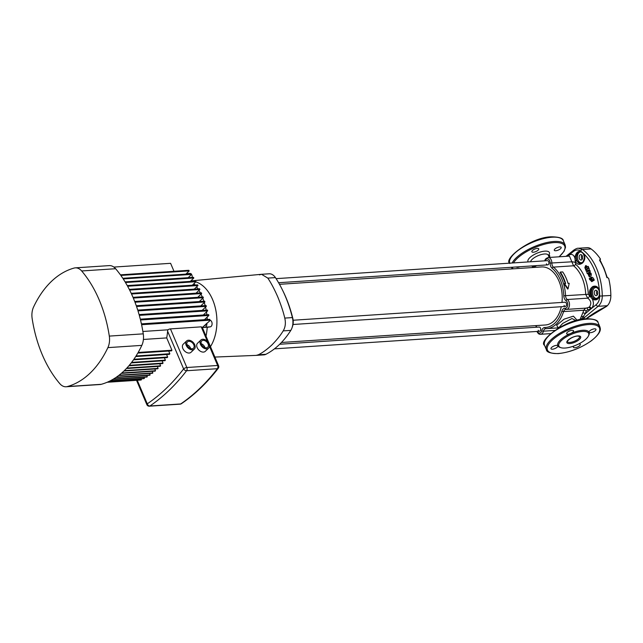 <?xml version="1.0" encoding="UTF-8"?>
<svg xmlns="http://www.w3.org/2000/svg" width="643" height="643" viewBox="0 0 643 643"><rect width="100%" height="100%" fill="white"/><g stroke="black" fill="none" stroke-linecap="round" stroke-linejoin="round"><path stroke-width="0.96" d="M274.424 348.852L539.477 331.282A2.122 1.366 -93.8 0 0 540.466 328.083A2.122 1.366 -93.8 0 0 539.196 327.054A2.122 1.366 -93.8 0 1 540.466 328.083A2.122 1.366 -93.8 0 1 539.477 331.282A2.122 1.366 -93.8 0 1 538.207 330.253M278.588 282.727L547.699 264.884A2.122 1.366 -93.8 0 0 548.688 261.685A2.122 1.366 -93.8 0 0 547.418 260.656A2.122 1.366 -93.8 0 1 548.688 261.685A2.122 1.366 -93.8 0 1 547.699 264.884A2.122 1.366 -93.8 0 1 546.429 263.855M292.999 324.498L565.334 306.446A2.122 1.366 -93.8 0 0 566.33 303.247A2.122 1.366 -93.8 0 0 565.052 302.218A2.122 1.366 -93.8 0 1 566.33 303.247A2.122 1.366 -93.8 0 1 565.334 306.446A2.122 1.366 -93.8 0 1 564.064 305.417M582.413 331.434A16.204 5.9 -23 0 1 588.683 333.404A16.204 5.9 -23 0 1 581.746 342.245A16.204 5.9 -23 0 1 565.125 348.04A16.204 5.9 -23 0 1 558.855 346.071A16.204 5.9 -23 0 1 565.784 337.229A16.204 5.9 -23 0 1 582.413 331.434M590.523 332.672A3.737 1.358 157 0 0 594.357 331.33A3.737 1.358 157 0 0 595.965 329.288A3.737 1.358 157 0 0 594.51 328.838A3.737 1.358 157 0 0 590.676 330.172A3.737 1.358 157 0 0 589.076 332.214A3.737 1.358 157 0 0 589.092 332.238A3.737 1.358 157 0 0 590.523 332.672M573.998 345.99A3.737 1.358 157 0 0 573.403 347.268A3.737 1.358 157 0 0 574.85 347.726A3.737 1.358 157 0 0 578.692 346.384A3.737 1.358 157 0 0 580.291 344.343A3.737 1.358 157 0 0 578.845 343.892A3.737 1.358 157 0 0 578.813 343.892M560.487 347.525A17.031 6.205 -23 0 1 557.843 345.805A3.737 1.358 157 0 0 556.404 345.379A3.737 1.358 157 0 0 552.57 346.714A3.737 1.358 157 0 0 550.971 348.755A3.737 1.358 157 0 0 552.417 349.213A3.737 1.358 157 0 0 556.251 347.871A3.737 1.358 157 0 0 557.851 345.83A3.737 1.358 157 0 0 557.843 345.805A17.031 6.205 -23 0 1 570.695 333.46A3.737 1.358 157 0 0 573.524 330.783A3.737 1.358 157 0 0 572.077 330.325A3.737 1.358 157 0 0 568.243 331.659A3.737 1.358 157 0 0 566.644 333.701A3.737 1.358 157 0 0 568.09 334.159A3.737 1.358 157 0 0 570.695 333.46A17.031 6.205 -23 0 1 582.55 330.293A17.031 6.205 -23 0 1 589.092 332.238A17.031 6.205 -23 0 1 588.594 335.598M555.745 250.746A3.737 1.358 157 0 0 559.587 249.404A3.737 1.358 157 0 0 561.186 247.37A3.737 1.358 157 0 0 559.74 246.912A3.737 1.358 157 0 0 555.898 248.246A3.737 1.358 157 0 0 554.298 250.288A3.737 1.358 157 0 0 555.745 250.746M533.312 252.233A3.737 1.358 157 0 0 537.154 250.891A3.737 1.358 157 0 0 538.754 248.857A3.737 1.358 157 0 0 537.307 248.399A3.737 1.358 157 0 0 533.465 249.733A3.737 1.358 157 0 0 531.865 251.775A3.737 1.358 157 0 0 533.312 252.233M516.281 266.966A3.737 1.358 157 0 0 517.639 267.287A3.737 1.358 157 0 0 519.914 266.724M281.441 342.486L545.368 324.988A29.088 18.719 -93.8 0 0 561.283 306.711M561.974 302.419A29.088 18.719 -93.8 0 0 558.96 281.063A29.088 18.719 -93.8 0 0 541.519 266.949L279.496 284.319M589.816 270.301L588.136 271.539L589.334 269.136L588.884 268.01L585.886 270.229L586.336 271.354L588.007 270.108L586.328 271.354L585.877 270.229L588.875 268.01L589.334 269.136L588.128 271.547L589.816 270.301L590.282 271.418L589.816 270.301M587.276 273.645L590.282 271.418L587.268 273.645L586.81 272.519L587.276 273.645M584.857 267.625L585.572 265.72L586.85 266.138L587.228 267.102L588.232 266.363L588.683 267.496L585.669 269.722L584.857 267.625L585.669 269.722L588.683 267.496L588.232 266.363L587.228 267.102L586.858 266.138L585.572 265.72L586.038 265.543M588.634 273.299L588.072 274.167L588.634 273.299M589.326 272.801L590.161 272.624L589.326 272.801M580.573 251.051C578.298 249.5 575.935 249.637 573.468 251.469L568.838 255.126C571.619 253.623 573.636 254.58 574.882 257.996L575.139 256.147C576.546 251.968 578.684 250.553 581.537 251.911A48.153 31.001 86.2 0 1 583.386 253.519C585.508 256.477 585.307 259.563 582.783 262.778C579.415 265.374 576.884 264.715 575.188 260.817L575.557 264.265A34.433 22.167 86.2 0 1 584.479 276.82A34.433 22.167 86.2 0 1 588.297 294.285L590.467 296.817C588.626 292.396 589.422 288.956 592.854 286.505C596.254 285.355 598.432 286.923 599.38 291.191A48.153 31.001 86.2 0 1 599.565 294.381C599.131 298.73 597.154 300.506 593.634 299.718L592.251 298.915C594.003 302.564 593.746 305.755 591.48 308.471L596.077 304.75C598.456 302.716 599.662 299.831 599.694 296.085A48.249 31.057 -93.8 0 0 594.285 269.586A48.249 31.057 -93.8 0 0 580.573 251.051A2.074 1.399 -53.5 0 1 582.518 249.5A49.857 32.094 86.2 0 1 596.688 268.653A49.857 32.094 86.2 0 1 602.274 296.045C602.266 300.458 600.867 303.882 598.086 306.317L582.445 319.185M590.531 272.777L591.182 273.588L590.531 272.777M591.295 275.268L591.182 273.588L591.295 275.268L590.459 276.49L591.295 275.268M589.655 276.828L590.459 276.49L589.221 276.779L588.072 274.167M594.277 280.123L593.368 278.17L591.737 277.077L593.368 278.17L594.277 280.123L591.777 281.65L589.904 279.633L591.785 281.65L594.269 280.123M589.76 279.737L589.245 278.604L589.76 279.737M576.024 320.6L571.94 318.526L562.754 323.389L558.437 328.083M582.783 262.778L584.575 257.449L583.314 253.672A47.968 30.88 -93.8 0 0 581.473 252.08C578.989 251.188 577.253 252.635 576.257 256.412L576.232 260.616L580.018 263.638L582.687 262.481M599.38 291.191L599.244 291.199A5.401 3.48 -93.8 0 0 598.898 290.186A5.401 3.48 -93.8 0 0 594.052 288.329A5.401 3.48 -93.8 0 0 593.135 295.724A5.401 3.48 -93.8 0 0 596.696 298.304A5.401 3.48 -93.8 0 0 599.429 294.39A47.968 30.88 -93.8 0 0 599.244 291.199L598.971 290.114C597.797 287.228 596.005 286.28 593.593 287.268C590.499 289.382 589.752 292.372 591.351 296.238L594.285 298.874C597.202 299.614 598.914 298.119 599.429 294.39L599.565 294.381M582.341 255.954A2.701 1.736 -93.8 0 0 580.717 254.644A2.701 1.736 -93.8 0 0 579.456 258.719A2.701 1.736 -93.8 0 0 581.079 260.029A2.701 1.736 -93.8 0 0 582.341 255.954M582.148 259.33A2.701 1.736 86.2 0 1 581.682 258.574A2.701 1.736 86.2 0 1 581.875 255.191M597.46 291.576A2.701 1.736 -93.8 0 0 595.836 290.258A2.701 1.736 -93.8 0 0 594.574 294.341A2.701 1.736 -93.8 0 0 596.198 295.651A2.701 1.736 -93.8 0 0 597.46 291.576M597.267 294.952A2.701 1.736 86.2 0 1 596.8 294.197A2.701 1.736 86.2 0 1 596.993 290.813M584.575 257.449L584.575 257.449C584.624 259.129 584.013 260.736 582.743 262.288L580.018 263.638M548.383 255.48L549.636 255.384L549.717 256.292M599.686 260.552L600.498 259.129L599.758 259.836M589.245 278.604L591.737 277.077M593.417 279.777L592.444 280.846C590.941 281.345 590.29 280.637 590.467 278.724L592.203 280.34L591.255 278.29L591.681 277.977L591.263 278.29L592.203 280.34L591.769 280.509L592.203 280.34L590.909 278.941M589.374 275.654L588.779 273.645L589.518 275.622L590.507 274.135L589.462 273.138L589.776 273.862M586.4 267.11L586.07 266.869L586.4 267.11L585.693 267.641L586.4 267.11L586.585 267.584L585.869 268.107L585.685 267.641L585.869 268.107M590.901 278.676L590.475 278.724L590.901 278.676M591.681 277.977L591.255 278.29L591.681 277.977L592.621 280.026L593.087 279.681L592.621 280.026L591.681 277.977M599.694 296.085L610.85 295.475A49.857 32.094 -93.8 0 0 608.656 278.363L606.703 277.02L606.944 277.647M557.915 327.416L556.669 325.27L564.072 319.161L573.387 316.163L577.181 320.31M579.954 319.651L582.815 312.892A32.825 21.131 -93.8 0 0 583.748 310.248L585.54 308.182M600.433 259.129L600.184 259.418A1.246 0.836 46.2 0 0 599.823 259.547L603.994 268.292L607.289 277.639M587.702 309.846L586.239 310.915A34.433 22.167 86.2 0 1 585.259 313.688L590.748 309.066L587.702 309.846A2.074 1.262 95 0 0 586.746 308.101M578.411 248.254L587.163 247.668A12.466 8.021 86.2 0 1 591.094 248.937L582.518 249.5L578.411 248.254C577.446 248.085 575.863 248.737 573.669 250.183L566.025 256.34M600.498 259.129A49.857 32.094 -93.8 0 0 591.094 248.937M610.85 295.475A12.466 8.021 86.2 0 1 607.338 305.698L598.086 306.317A2.074 1.165 51.7 0 1 596.077 304.75M586.111 318.751A46.537 16.951 -23 0 1 606.807 306.213L607.338 305.698M606.807 306.213L605.819 306.156L606.807 306.213M567.6 256.236L568.099 255.713L567.439 256.244M564.45 283.595L564.112 283.917L567.721 289.093L568.074 288.755L564.45 283.595L565.639 283.515A33.444 21.532 -93.8 0 0 560.326 272.069L562.705 271.917A33.444 21.532 86.2 0 1 568.018 283.354L569.208 283.274L568.074 288.755M560.326 272.069L559.981 272.399A32.825 21.131 86.2 0 1 565.213 283.539M586.464 308.085L589.366 307.065C591.689 303.633 591.126 300.667 587.694 298.159L585.717 294.39A32.825 21.131 -93.8 0 0 582.076 277.752A32.825 21.131 -93.8 0 0 573.564 265.776L569.457 256.115L548.166 257.521A5.192 3.344 86.2 0 1 551.863 263.132A4.155 2.676 -93.8 0 0 552.329 265.599A4.155 2.676 -93.8 0 0 553.406 267.118A32.825 21.131 86.2 0 1 565.551 295.732A4.155 2.676 -93.8 0 0 566.009 297.838A4.155 2.676 -93.8 0 0 567.303 299.509A5.192 3.344 86.2 0 1 569.473 305.216A5.192 3.344 86.2 0 1 566.491 309.452A5.192 3.344 86.2 0 1 566.073 309.436A1.246 0.948 97.2 0 1 565.936 309.428L586.617 308.085M582.815 312.892A2.074 0.94 21.6 0 1 585.259 313.688L583.233 316.71A2.074 1.302 48.7 0 0 584.688 317.361M581.481 316.46A2.074 1.318 20.4 0 1 583.233 316.71L581.031 319.434M589.366 307.065A2.074 1.149 45 0 1 591.48 308.471L590.748 309.066A2.074 1.23 55.6 0 0 588.811 307.499M573.468 251.469A2.074 1.165 -128.3 0 1 573.669 250.183M568.203 256.195A2.074 1.125 -132.8 0 0 568.099 255.713L568.838 255.126A2.074 1.278 -123.6 0 1 568.75 256.163M575.027 262.272L572.254 261.781L550.103 263.091A3.946 2.54 -93.8 0 0 548.166 259.008A3.946 2.54 -93.8 0 0 545.28 260.801M576.208 260.536L575.188 260.817L574.882 257.996L575.991 258.044M589.398 296.134A2.074 1.117 -63.3 0 1 587.694 298.159L567.303 299.509A1.246 0.86 -56.6 0 0 566.073 300.715A5.401 3.48 86.2 0 1 564.393 298.537A5.401 3.48 86.2 0 1 563.79 295.796L588.297 294.285M593.023 298.167L592.251 298.915L590.467 296.817L591.399 296.327M592.854 286.505A0.828 0.466 61.9 0 0 593.593 287.268A6.229 4.011 86.2 0 0 592.058 296.19A6.229 4.011 86.2 0 0 594.285 298.874A0.828 0.458 111.9 0 0 593.634 299.718M581.537 251.911A0.828 0.547 -51.2 0 0 581.473 252.08A5.401 3.48 -93.8 0 0 577.961 254.162A5.401 3.48 -93.8 0 0 578.017 260.102A5.401 3.48 -93.8 0 0 582.863 261.966A5.401 3.48 -93.8 0 0 583.78 254.572A5.401 3.48 -93.8 0 0 583.314 253.672A0.828 0.522 -47 0 1 583.386 253.519M575.139 256.147L576.257 256.412A6.229 4.011 86.2 0 0 576.94 260.576A6.229 4.011 86.2 0 0 580.364 263.598M548.431 255.593A0.828 0.539 86.2 0 1 548.535 255.456A11.63 4.236 -23 0 0 544.894 251.14A11.63 4.236 -23 0 0 532.605 255.52A11.63 4.236 -23 0 0 528.144 261.934M549.717 256.541L548.841 256.565M549.612 256.718L549.636 255.384A0.828 0.539 86.2 0 0 549.492 256.517L549.869 257.409M590.467 278.724L590.475 278.724C590.29 280.629 590.941 281.337 592.444 280.846M586.81 272.519L588.007 270.108M212.897 342.036A38.226 24.611 86.2 0 1 210.462 346.641A38.226 24.611 86.2 0 0 212.632 299.67A38.226 24.611 86.2 0 0 195.802 281.875A38.226 24.611 86.2 0 1 205.752 288.619A38.226 24.611 86.2 0 1 216.402 313.696A38.226 24.611 86.2 0 1 212.897 342.036M214.891 357.066L256.211 355.378L258.309 354.783C262.248 352.919 266.716 349.696 271.716 345.114C276.586 340.211 280.404 335.477 283.185 330.896C285.379 327.263 285.91 322.995 284.777 318.092C283.33 311.879 280.975 304.766 277.704 296.744C274.239 288.9 270.936 282.695 267.801 278.106L261.516 274.296L259.418 274.882M191.759 281.104A38.226 24.611 86.2 0 1 192.948 281.224M256.211 355.378L263.823 354.872A12.466 8.021 -93.8 0 0 265.929 354.285A103.877 66.872 -93.8 0 0 290.805 330.389A12.466 8.021 -93.8 0 0 292.075 327.689A12.466 8.021 -93.8 0 0 292.388 317.586A103.877 66.872 -93.8 0 0 285.315 296.238A103.877 66.872 -93.8 0 0 282.317 289.696A103.877 66.872 -93.8 0 0 275.421 277.607A12.466 8.021 -93.8 0 0 269.136 273.789L261.516 274.296M282.317 289.696L282.968 291.006A101.385 65.264 86.2 0 1 292.79 318.221A9.975 6.422 86.2 0 1 292.541 326.306L292.075 327.689M192.217 277.43A3.328 2.138 -93.8 0 0 191.863 275.051A3.328 2.138 -93.8 0 0 191.534 274.44M190.931 273.781A3.328 2.138 -93.8 0 0 189.87 273.436L186.325 273.677M202.376 327.448L210.349 320.318A3.328 2.138 86.2 0 1 211.724 321.838A3.328 2.138 86.2 0 1 210.293 326.845L207.199 327.343M186.936 344.688A4.364 2.934 -133.8 0 1 190.473 348.008A4.364 2.934 -133.8 0 1 190.682 348.586M193.8 344.817A4.364 2.934 46.2 0 0 187.451 341.891A4.364 2.934 46.2 0 0 187.137 345.259A4.364 2.934 46.2 0 0 193.495 348.184A4.364 2.934 46.2 0 0 193.8 344.817M186.189 345.323A5.61 3.778 46.2 0 0 194.355 349.085A5.61 3.778 46.2 0 0 194.749 344.752A5.61 3.778 46.2 0 0 186.583 340.991A5.61 3.778 46.2 0 0 186.189 345.323M186.583 340.991L183.255 344.182A5.61 3.778 46.2 0 0 182.861 348.514A5.61 3.778 46.2 0 0 191.027 352.276L194.355 349.085M201.211 343.74A4.364 2.934 -133.8 0 1 204.755 347.059A4.364 2.934 -133.8 0 1 204.956 347.638M208.075 343.868A4.364 2.934 46.2 0 0 201.725 340.943A4.364 2.934 46.2 0 0 201.412 344.31A4.364 2.934 46.2 0 0 207.769 347.236A4.364 2.934 46.2 0 0 208.075 343.868M200.463 344.375A5.61 3.778 46.2 0 0 208.629 348.136A5.61 3.778 46.2 0 0 209.031 343.804A5.61 3.778 46.2 0 0 200.857 340.043A5.61 3.778 46.2 0 0 200.463 344.375M200.857 340.043L197.538 343.241A5.61 3.778 46.2 0 0 197.136 347.566A5.61 3.778 46.2 0 0 205.31 351.327L208.629 348.136M143.252 333.846A14.54 9.364 86.2 0 1 141.83 345.379L107.879 347.63A106.786 68.745 86.2 0 1 67.354 386.556L101.297 384.305A14.54 9.364 86.2 0 1 100.075 384.514L66.125 386.764A14.54 9.364 -93.8 0 1 59.799 383.654A106.786 68.745 86.2 0 1 42.245 354.663A106.786 68.745 86.2 0 1 32.15 318.518A14.54 9.364 -93.8 0 1 33.581 306.992A106.786 68.745 86.2 0 1 74.106 268.059A14.54 9.364 -93.8 0 1 75.327 267.858A14.54 9.364 -93.8 0 1 81.661 270.968A106.786 68.745 86.2 0 1 109.31 336.096L143.252 333.846A106.786 68.745 -93.8 0 0 141.589 324.707L209.956 320.174A106.786 68.745 86.2 0 0 209.779 319.338L141.404 323.871A106.786 68.745 -93.8 0 0 140.504 319.973L208.879 315.448A106.786 68.745 86.2 0 0 208.678 314.636L140.303 319.169A106.786 68.745 -93.8 0 0 139.298 315.367L207.673 310.834A106.786 68.745 86.2 0 0 207.448 310.047L139.081 314.58A106.786 68.745 -93.8 0 0 137.98 310.874L206.347 306.341A106.786 68.745 86.2 0 0 206.106 305.57L137.739 310.103A106.786 68.745 -93.8 0 0 136.533 306.494L204.908 301.961A106.786 68.745 86.2 0 0 204.643 301.205L136.276 305.738A106.786 68.745 -93.8 0 0 134.982 302.218L203.349 297.685A106.786 68.745 86.2 0 0 203.067 296.953L134.692 301.487A106.786 68.745 -93.8 0 0 133.31 298.063L201.677 293.529A106.786 68.745 86.2 0 0 201.372 292.814L133.005 297.347A106.786 68.745 -93.8 0 0 131.518 294.012L199.893 289.479A106.786 68.745 86.2 0 0 199.571 288.779L131.196 293.312A106.786 68.745 -93.8 0 0 129.621 290.065L197.988 285.532A106.786 68.745 86.2 0 0 197.65 284.857L129.275 289.39A106.786 68.745 -93.8 0 0 127.603 286.239L195.97 281.706A106.786 68.745 86.2 0 0 195.609 281.047L127.242 285.58A106.786 68.745 -93.8 0 0 125.473 282.518L193.84 277.985A106.786 68.745 86.2 0 0 193.455 277.35L125.088 281.883A106.786 68.745 -93.8 0 0 123.223 278.917L191.59 274.384A106.786 68.745 86.2 0 0 191.188 273.765L122.813 278.298A106.786 68.745 -93.8 0 0 120.844 275.429L189.211 270.896A106.786 68.745 86.2 0 0 188.785 270.301L120.418 274.834A106.786 68.745 -93.8 0 0 115.603 268.718L81.661 270.968M203.292 326.572A45.5 29.289 -93.8 0 1 203.244 327.48L207.207 327.223A45.5 29.289 86.2 0 1 206.033 336.193M200.994 294.181A45.5 29.289 86.2 0 1 202.232 296.889A45.5 29.289 86.2 0 1 202.28 297.01M202.778 298.231A45.5 29.289 86.2 0 1 203.887 301.254M204.297 302.54A45.5 29.289 86.2 0 1 205.173 305.634M205.543 307.113A45.5 29.289 86.2 0 1 206.17 310.127M206.483 311.976A45.5 29.289 86.2 0 1 206.869 314.757M207.102 317.144A45.5 29.289 86.2 0 1 207.255 319.507M190.971 280.742A45.5 29.289 86.2 0 1 191.63 281.312M193.961 283.635A45.5 29.289 86.2 0 1 195.167 285.026M196.605 286.866A45.5 29.289 86.2 0 1 197.996 288.884M198.936 290.387A45.5 29.289 86.2 0 1 200.335 292.886M137.264 380.27L147.271 403.836A252.209 162.357 -93.8 0 0 183.617 368.921L167.606 331.209A45.5 29.289 86.2 0 1 166.706 337.913L171.938 350.226A106.786 68.745 86.2 0 1 171.577 350.853L137.787 353.087A106.786 68.745 -93.8 0 1 136.051 355.973L169.84 353.73A106.786 68.745 86.2 0 1 169.463 354.325L135.673 356.56A106.786 68.745 -93.8 0 1 133.865 359.284L167.654 357.042A106.786 68.745 86.2 0 1 167.268 357.596L133.479 359.839A106.786 68.745 -93.8 0 1 131.598 362.395L165.388 360.152A106.786 68.745 86.2 0 1 164.986 360.675L131.196 362.917A106.786 68.745 -93.8 0 1 129.251 365.32L163.041 363.078A106.786 68.745 86.2 0 1 162.623 363.568L128.841 365.811A106.786 68.745 -93.8 0 1 126.832 368.061L160.613 365.819A106.786 68.745 86.2 0 1 160.187 366.277L126.398 368.519A106.786 68.745 -93.8 0 1 124.324 370.617L158.114 368.375A106.786 68.745 86.2 0 1 157.672 368.801L123.882 371.043A106.786 68.745 -93.8 0 1 121.744 372.988L155.534 370.746A106.786 68.745 86.2 0 1 155.076 371.14L121.286 373.382A106.786 68.745 -93.8 0 1 119.084 375.174L152.873 372.94A106.786 68.745 86.2 0 1 152.399 373.302L118.617 375.536A106.786 68.745 -93.8 0 1 116.351 377.184L150.132 374.941A106.786 68.745 86.2 0 1 149.65 375.271L115.861 377.513A106.786 68.745 -93.8 0 1 113.53 378.992L147.319 376.758A106.786 68.745 86.2 0 1 146.821 377.055L113.031 379.29A106.786 68.745 -93.8 0 1 110.628 380.616L144.418 378.381A106.786 68.745 86.2 0 1 143.903 378.639L110.122 380.881A106.786 68.745 -93.8 0 1 107.646 382.046L141.436 379.804A106.786 68.745 86.2 0 1 140.905 380.029L107.124 382.272A106.786 68.745 -93.8 0 1 101.297 384.305M168.699 351.046L169.84 353.73M166.577 354.51L167.654 357.042M164.383 357.789L165.388 360.152M162.1 360.868L163.041 363.078M159.745 363.761L160.613 365.819M157.302 366.47L158.114 368.375M154.786 368.994L155.534 370.746M152.19 371.332L152.873 372.94M149.522 373.487L150.132 374.941M146.765 375.464L147.319 376.758M143.936 377.24L144.418 378.381M141.026 378.831L141.436 379.804M167.606 331.209L167.839 329.819A2.492 0.908 -23 0 1 170.451 328.894L201.307 326.845L202.288 327.536M142.875 331.475L167.839 329.819M166.706 337.913L143.397 339.456M197.739 297.307L201.677 293.529M196.043 293.168L199.893 289.479M194.242 289.133L197.988 285.532M192.321 285.211L195.97 281.706M190.288 281.401L193.84 277.985M188.134 277.704L191.59 274.384M185.859 274.119L189.211 270.896M199.314 301.559L203.349 297.685M200.777 305.923L204.908 301.961M202.119 310.4L206.347 306.341M203.349 314.99L207.673 310.834M204.45 319.692L208.879 315.448M173.988 271.29L170.596 263.317L113.859 267.078M141.83 345.379A106.786 68.745 -93.8 0 1 138.149 352.468L171.938 350.226M75.327 267.858L109.278 265.607A14.54 9.364 86.2 0 1 115.603 268.718M66.125 386.764A14.54 9.364 -93.8 0 0 67.354 386.556M107.879 347.63A14.54 9.364 -93.8 0 0 109.31 336.096M202.336 327.255L202.585 328.067A2.492 0.908 157 0 0 201.621 327.769L201.307 326.845M136.533 380.318L146.877 404.68A2.492 0.908 157 0 1 147.271 403.836A2.492 1.784 55.9 0 0 149.891 405.998L180.667 403.957A2.492 1.784 55.9 0 0 181.342 403.732L181.342 403.732C194.821 394.569 207.126 382.746 218.274 368.27L218.274 368.27A2.492 2.492 0 0 0 218.588 365.779A2.492 0.908 157 0 0 217.623 365.473L209.473 346.272M170.451 328.894L186.848 367.515A2.492 0.908 157 0 0 183.617 368.921A2.492 1.543 37.6 0 0 186.599 370.738A254.7 163.965 86.2 0 1 149.891 405.998A2.492 1.607 -93.8 0 1 149.337 406.191L180.112 404.158A2.492 2.492 0 0 0 181.342 403.732M180.112 404.158A2.492 1.607 86.2 0 0 180.667 403.957A254.7 163.965 -93.8 0 0 217.374 368.696A2.492 1.543 37.6 0 0 218.274 368.27M207.239 319.129L208.091 319.45M203.244 327.48L205.061 327.191A3.328 2.138 -93.8 0 0 206.789 323.22M204.442 325.471A1.664 1.069 -93.8 0 0 204.828 325.551A1.664 1.069 -93.8 0 0 205.784 324.185M191.735 281.304L191.919 279.834M512.149 262.995A29.088 10.593 -23 0 1 553.904 241.487A29.088 10.593 -23 0 1 565.157 245.023L563.348 240.747A29.088 10.593 157 0 0 552.088 237.211A29.088 10.593 157 0 0 522.614 247.378A29.088 10.593 157 0 0 509.682 263.156M559.016 256.806A28.252 10.288 157 0 0 553.76 242.62A28.252 10.288 157 0 0 513.532 262.899M512.423 267.223A28.252 10.288 157 0 0 513.066 268.83M512.302 268.887L511.611 267.753A29.088 10.593 -23 0 1 511.45 267.287M599.935 326.949C600.24 328.645 602.555 331.756 591.407 340.75C580.846 348.104 569.762 352.396 558.148 353.618C550.432 353.449 546.51 352.139 546.389 349.679A29.088 10.593 -23 0 1 558.839 333.813A29.088 10.593 -23 0 1 588.675 323.413A29.088 10.593 -23 0 1 599.935 326.949L598.119 322.673A29.088 10.593 157 0 0 586.866 319.137A29.088 10.593 157 0 0 557.023 329.537A29.088 10.593 157 0 0 544.573 345.404C537.62 341.103 565.88 318.872 586.368 318.735C594.052 318.888 597.966 320.198 598.119 322.673M588.538 324.546A28.252 10.288 157 0 0 551.895 340.452A28.252 10.288 157 0 0 558.397 353.497A28.252 10.288 157 0 0 595.04 337.591A28.252 10.288 157 0 0 588.538 324.546M569.778 343.571A7.483 2.725 -23 0 1 568.058 340.115A7.483 2.725 -23 0 1 577.76 335.903A7.483 2.725 -23 0 1 579.48 339.359A7.483 2.725 -23 0 1 569.778 343.571M567.343 341.618A6.647 2.419 157 0 0 569.923 342.43A6.647 2.419 157 0 0 576.739 340.051A6.647 2.419 157 0 0 579.584 336.426L577.51 336.024C569.634 336.828 565.486 343.402 567.343 341.618M548.19 255.038L548.246 255.142A9.557 3.48 157 0 0 544.541 253.985A9.557 3.48 157 0 0 535.651 256.862A9.557 3.48 157 0 0 530.571 261.773M563.79 295.796A31.579 20.327 -93.8 0 0 552.112 268.276A5.401 3.48 86.2 0 1 550.713 266.306A5.401 3.48 86.2 0 1 550.103 263.091M606.703 277.02A49.857 32.094 -93.8 0 0 603.673 268.195A49.857 32.094 -93.8 0 0 599.622 260.343M575.557 264.265A2.074 1.366 -50.7 0 1 573.564 265.776L553.406 267.118A1.246 0.82 -50.7 0 0 552.112 268.276M554.74 330.43L543.439 331.177A5.192 3.344 86.2 0 1 540.634 334.288C539.236 334.545 538.038 333.653 537.034 331.611L536.969 331.45M545.722 328.686A4.155 2.676 -93.8 0 0 545.682 328.694A4.155 2.676 -93.8 0 0 543.439 331.177A1.246 0.418 -166.4 0 1 541.727 330.743A5.401 3.48 86.2 0 1 544.774 327.504A31.579 20.327 -93.8 0 0 561.91 311.051A5.401 3.48 86.2 0 1 565.141 308.254A3.946 2.54 -93.8 0 0 567.705 305.288A3.946 2.54 -93.8 0 0 566.073 300.715M537.339 331.426A3.946 2.54 -93.8 0 0 539.742 333.09A3.946 2.54 -93.8 0 0 541.727 330.743M586.239 310.915A2.074 0.82 17.4 0 0 583.748 310.248L563.59 311.59A32.825 21.131 86.2 0 1 546.566 328.661A32.825 21.131 86.2 0 1 545.778 328.686A1.246 0.956 89.5 0 1 545.738 328.686L558.341 327.874M536.76 265.607A31.579 20.327 -93.8 0 0 533.626 267.472M536.166 325.599A5.401 3.48 86.2 0 1 536.656 327.223M565.88 309.42A4.155 2.676 -93.8 0 0 565.744 309.428A4.155 2.676 -93.8 0 0 563.59 311.59A1.246 0.49 17.4 0 1 561.91 311.051M544.774 327.504A1.246 0.956 89.5 0 0 545.738 328.686L545.682 328.694M565.141 308.254A1.246 0.948 97.2 0 0 565.936 309.428L565.744 309.428M549.685 256.903L550.143 257.393M275.421 277.607L267.801 278.106M258.309 354.783L265.929 354.285M290.805 330.389L283.185 330.896M284.777 318.092L292.388 317.586L292.79 318.221M209.763 320.359L210.349 320.318M207.416 341.417L201.621 327.769M186.848 367.515L217.623 365.473A2.492 1.607 -93.8 0 1 217.374 368.696L186.599 370.738A2.492 1.607 86.2 0 0 186.848 367.515M205.061 327.191L210.293 326.845M279.689 344.254L539.196 327.054M276.096 278.644L547.418 260.656M293.144 320.238L565.052 302.218M509.803 263.477C502.85 259.177 531.102 236.946 551.59 236.809C559.273 236.962 563.196 238.272 563.348 240.747M546.389 349.679L544.573 345.404M511.611 267.753L511.418 267.287M532.05 265.921L532.661 267.359M548.246 255.142L549.226 257.457M550.561 333.629L540.634 334.288M536.35 327.239L535.78 325.623M548.166 257.521C545.883 258.382 544.79 259.491 544.902 260.833M532.46 267.544L534.775 265.744M558.429 328.059L557.69 327.295L558.654 327.367M586.263 318.735L606.542 306.398M559.177 256.798L564.096 251.284L565.527 247.258L565.157 245.023M261.211 274.32L192.048 280.798M193.439 281.192L191.807 280.726M146.877 404.68A2.492 2.492 0 0 0 149.337 406.191M202.585 328.067L218.588 365.779"/></g></svg>
